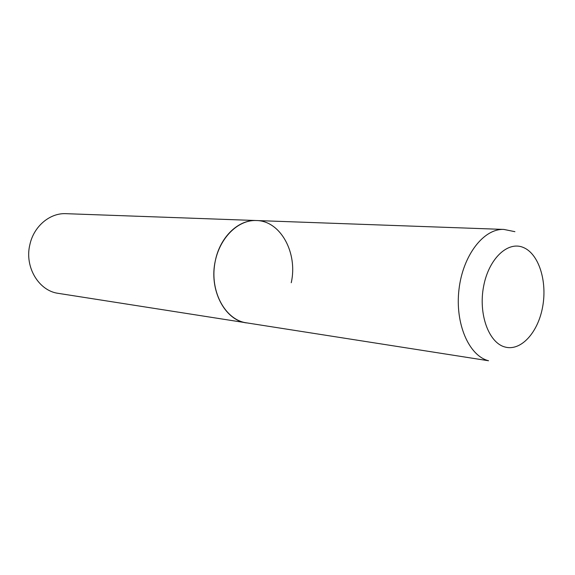 <?xml version="1.0" encoding="UTF-8"?>
<svg xmlns="http://www.w3.org/2000/svg" width="575" height="575" viewBox="0 0 575 575"><rect width="100%" height="100%" fill="white"/><g stroke="black" fill="none" stroke-linecap="round" stroke-linejoin="round"><path stroke-width="0.86" d="M256.393 220.534L66.01 213.677C49.975 212.793 33.86 226.205 29.9 244.504C24.272 266.822 38.755 290.95 58.348 293.365L488.556 360.755C468.884 355.817 454.861 323.495 458.994 289.354C462.904 255.185 483.841 228.333 503.894 229.432L256.393 220.534C236.95 219.571 217.508 240.127 214.396 266.376C211.061 292.589 224.911 317.925 243.972 322.388L246.553 322.913C224.71 320.376 208.632 289.563 215.359 260.597C220.124 236.871 238.539 219.463 256.393 220.534C280.701 220.771 297.987 253.122 291.245 282.735M523.185 247.415C507.718 240.832 488.671 258.808 483.589 286.458C478.271 314.029 488.707 342.678 504.785 346.955C520.799 351.648 538.078 332.58 542.642 306.834C547.422 281.153 538.746 253.597 523.185 247.415M503.894 229.432L514.913 231.682"/></g></svg>
